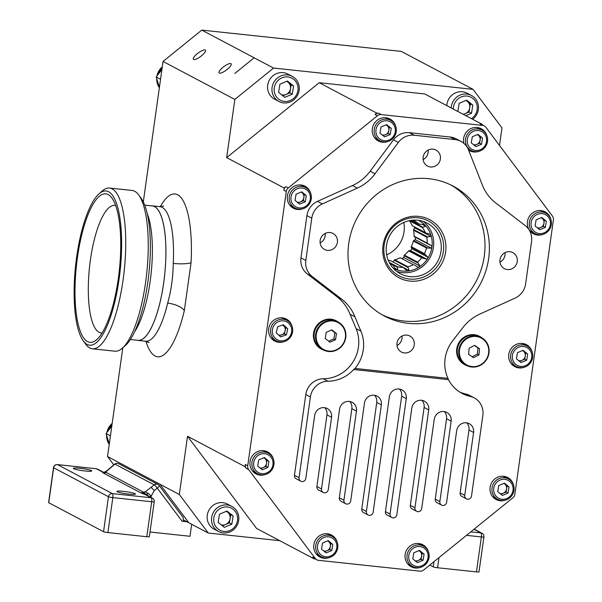 <?xml version="1.0" encoding="UTF-8"?>
<svg xmlns="http://www.w3.org/2000/svg" width="602" height="602" viewBox="0 0 602 602"><rect width="100%" height="100%" fill="white"/><g stroke="black" fill="none" stroke-linecap="round" stroke-linejoin="round"><path stroke-width="0.9" d="M389.69 263.247A24.531 23.335 -62.1 0 0 392.135 264.752A24.531 23.335 -62.1 0 0 392.918 265.151L395.634 269.064L396.793 269.779L397.666 269.786L397.358 266.724A24.531 23.335 -62.1 0 0 400.21 267.213A24.531 23.335 -62.1 0 0 403.114 267.333L406.922 270.772L408.254 270.998L409.097 270.501L403.167 267.371M396.44 269.621L396.793 269.779A27.06 25.736 -62.1 0 1 393.204 268.168M409.435 279.042A31.108 29.581 -62.1 0 1 384.129 245.262A31.108 29.581 -62.1 0 1 418.044 217.811A31.108 29.581 -62.1 0 1 443.35 251.583A31.108 29.581 -62.1 0 1 409.435 279.042M423.176 221.423A28.64 27.233 -62.1 0 1 431.491 254.495A28.64 27.233 -62.1 0 1 402.211 272.608A28.64 27.233 -62.1 0 1 396.741 271.427M417.705 220.234A28.64 27.233 -62.1 0 1 427.127 223.109A28.64 27.233 -62.1 0 1 439.836 256.377A28.64 27.233 -62.1 0 1 409.781 276.611A28.64 27.233 -62.1 0 1 400.36 273.744A28.64 27.233 -62.1 0 1 387.643 240.476A28.64 27.233 -62.1 0 1 417.705 220.234M397.358 266.724L389.253 262.442M409.277 220.678A24.531 23.335 -62.1 0 1 412.144 225.622L426.103 233.094L430.227 234.253L431.002 235.344A27.06 25.736 -62.1 0 1 431.927 247.174L431.626 245.909L414.033 236.157A24.531 23.335 -62.1 0 0 413.566 230.22L414.688 227.059M415.508 237.391L415.192 239.619L413.348 241.026A24.531 23.335 -62.1 0 1 411.256 246.692L411.821 248.731L410.602 250.643L408.592 250.853A24.531 23.335 -62.1 0 1 404.356 255.12L403.776 257.505L401.895 258.717M413.401 264.714L400.247 257.761L413.401 264.714A24.531 23.335 -62.1 0 1 407.847 266.746L394.701 259.793L392.971 261.983M400.247 257.761A24.531 23.335 -62.1 0 1 394.701 259.793M403.114 267.333L389.961 260.388A24.531 23.335 -62.1 0 1 388.298 260.357M418.488 220.332A27.06 25.736 -62.1 0 1 425.155 225.314A27.06 25.736 -62.1 0 1 431.002 235.344L430.881 236.36L426.713 237.173A24.531 23.335 -62.1 0 1 427.179 243.11L414.033 236.157M427.179 243.11L431.626 245.909M426.713 237.173L413.566 230.22M426.103 233.094L425.29 232.575A24.531 23.335 -62.1 0 0 422.356 227.541L425.509 226.156L424.357 224.742M415.267 220.091L414.281 220.979A24.531 23.335 -62.1 0 1 415.071 221.37A24.531 23.335 -62.1 0 1 419.105 224.11L424.019 224.584M419.105 224.11L411.821 220.264M414.281 220.979L412.754 220.174M425.29 232.575L412.144 225.622M422.356 227.541L409.345 220.663M427.947 257.257L424.402 253.638A24.531 23.335 -62.1 0 0 426.494 247.979L431.318 248.144L431.927 247.174A27.06 25.736 -62.1 0 1 427.751 258.454L427.947 257.257L411.821 248.731M424.402 253.638L411.256 246.692M426.494 247.979L413.348 241.026M419.903 266.031L417.502 262.073A24.531 23.335 -62.1 0 0 421.746 257.806L426.728 259.161L427.751 258.454A27.06 25.736 -62.1 0 1 419.308 266.957L419.903 266.031L403.776 257.505M417.502 262.073L404.356 255.12M421.746 257.806L408.592 250.853M414.319 264.925L418.021 267.243L419.308 266.957A27.06 25.736 -62.1 0 1 408.254 270.998A27.06 25.736 -62.1 0 1 396.793 269.779M407.847 266.746L409.097 270.501M392.918 265.151L391.368 264.331M397.666 269.786L395.296 268.53M397.102 267.077L389.614 263.119M407.72 267.341L394.159 260.169M417.585 262.826L404.025 255.654M422.634 257.746L409.074 250.575M426.728 259.161L410.602 250.643M424.749 254.428L411.189 247.256M427.232 236.752L413.672 229.58M430.881 236.36L414.755 227.842M422.612 227.105L410.135 220.513M425.509 226.156L422.371 224.493M414.281 220.648L413.318 220.136M427.247 247.693L413.679 240.522M431.318 248.144L415.192 239.619M427.789 243.818L414.221 236.646M423.138 157.145A9.06 8.616 117.9 0 0 427.525 166.069A9.06 8.616 117.9 0 0 440.378 158.981A9.06 8.616 117.9 0 0 435.991 150.056A9.06 8.616 117.9 0 0 423.138 157.145M423.116 159.583A9.06 8.616 117.9 0 0 428.127 152.509A9.06 8.616 117.9 0 0 428.15 150.064M320.144 240.522A9.06 8.616 117.9 0 0 324.531 249.454A9.06 8.616 117.9 0 0 337.391 242.365A9.06 8.616 117.9 0 0 332.996 233.441A9.06 8.616 117.9 0 0 320.144 240.522M320.121 242.967A9.06 8.616 117.9 0 0 325.14 235.886A9.06 8.616 117.9 0 0 325.155 233.448M397.004 343.102A9.06 8.616 117.9 0 0 401.391 352.027A9.06 8.616 117.9 0 0 414.244 344.938A9.06 8.616 117.9 0 0 409.857 336.014A9.06 8.616 117.9 0 0 397.004 343.102M396.981 345.54A9.06 8.616 117.9 0 0 401.993 338.459A9.06 8.616 117.9 0 0 402.016 336.021M499.991 259.718A9.06 8.616 117.9 0 0 504.378 268.642A9.06 8.616 117.9 0 0 517.238 261.554A9.06 8.616 117.9 0 0 512.851 252.629A9.06 8.616 117.9 0 0 499.991 259.718M499.976 262.156A9.06 8.616 117.9 0 0 504.988 255.082A9.06 8.616 117.9 0 0 505.003 252.644M488.651 258.506A73.489 69.892 -62.1 0 1 384.339 316.012A73.489 69.892 -62.1 0 1 348.731 243.577A73.489 69.892 -62.1 0 1 453.035 186.071A73.489 69.892 -62.1 0 1 488.651 258.506M382.052 314.741A73.482 69.885 117.9 0 0 484.271 256.196A73.482 69.885 117.9 0 0 450.695 184.889M445.6 252.072A32.854 31.244 -62.1 0 1 398.968 277.778A32.854 31.244 -62.1 0 1 383.045 245.398A32.854 31.244 -62.1 0 1 429.677 219.685A32.854 31.244 -62.1 0 1 445.6 252.072M403.807 222.439A28.414 27.022 -62.1 0 1 404.032 231.875A28.414 27.022 -62.1 0 1 386.672 254.849M474.241 397.884A17.759 16.894 117.9 0 1 482.849 415.388L471.509 496.101A3.552 3.379 117.9 0 1 466.467 498.877A3.552 3.379 117.9 0 1 464.744 495.378L473.586 432.447A8.88 8.443 117.9 0 0 469.289 423.695A8.88 8.443 117.9 0 0 456.685 430.641L446.609 502.316A3.552 3.379 117.9 0 1 441.567 505.093A3.552 3.379 117.9 0 1 439.844 501.594L451.146 421.182A8.88 8.443 117.9 0 0 446.842 412.43A8.88 8.443 117.9 0 0 434.245 419.376L421.716 508.532A3.552 3.379 117.9 0 1 416.674 511.309A3.552 3.379 117.9 0 1 414.951 507.81L428.707 409.917A8.88 8.443 117.9 0 0 424.402 401.165A8.88 8.443 117.9 0 0 411.798 408.111L396.816 514.74A3.552 3.379 117.9 0 1 391.774 517.524A3.552 3.379 117.9 0 1 390.051 514.018L406.267 398.652A8.88 8.443 117.9 0 0 401.963 389.9A8.88 8.443 117.9 0 0 399.043 389.005L399.043 389.005A8.88 8.443 117.9 0 0 389.359 396.846L373.142 512.219A3.552 3.379 117.9 0 1 368.1 514.996A3.552 3.379 117.9 0 1 366.377 511.497L381.367 404.868A8.88 8.443 117.9 0 0 377.063 396.108A8.88 8.443 117.9 0 0 364.458 403.062L350.703 500.954A3.552 3.379 117.9 0 1 345.661 503.731A3.552 3.379 117.9 0 1 343.938 500.232L356.467 411.076A8.88 8.443 117.9 0 0 352.162 402.324A8.88 8.443 117.9 0 0 339.558 409.277L328.263 489.682A3.552 3.379 117.9 0 1 323.221 492.466A3.552 3.379 117.9 0 1 321.498 488.959L331.567 417.291A8.88 8.443 117.9 0 0 327.27 408.54A8.88 8.443 117.9 0 0 314.665 415.493L305.816 478.417A3.552 3.379 117.9 0 1 300.774 481.201A3.552 3.379 117.9 0 1 299.059 477.695L310.399 396.989A17.759 16.894 117.9 0 1 327.947 381.216L323.334 378.778A35.518 33.78 117.9 0 0 356.083 328.624L350.078 314.274L354.932 316.84A44.397 42.223 117.9 0 0 341.71 299.194L312.152 276.491A17.759 16.894 117.9 0 1 305.831 260.448L311.768 218.18A17.759 16.894 117.9 0 1 322.348 203.943L357.317 188.125A44.397 42.223 117.9 0 0 375.031 173.782L398.351 142.418A17.759 16.894 117.9 0 1 414.214 135.239L455.097 139.596A17.759 16.894 117.9 0 1 460.944 141.38A17.759 16.894 117.9 0 1 468.514 149.906L482.45 185.243A44.397 42.223 117.9 0 0 495.672 202.889L525.222 225.592A17.759 16.894 117.9 0 1 531.551 241.635L525.614 283.903A17.759 16.894 117.9 0 1 515.034 298.14L480.065 313.958A44.397 42.223 117.9 0 0 462.344 328.301L452.538 340.965A35.518 33.78 117.9 0 0 445.111 358.544A35.518 33.78 117.9 0 0 447.986 378.365L448.43 379.629A35.518 33.78 117.9 0 0 462.088 393.422A35.518 33.78 117.9 0 0 470.192 396.394L465.579 393.964A17.759 16.894 117.9 0 1 469.635 395.446L474.241 397.884A17.759 16.894 117.9 0 0 470.192 396.394M336.714 321.054L336.232 320.798A15.983 15.2 117.9 0 0 313.544 333.305A15.983 15.2 117.9 0 0 321.287 349.062L321.777 349.318A15.983 15.2 -62.1 0 1 314.026 333.561A15.983 15.2 -62.1 0 1 336.714 321.054A15.983 15.2 -62.1 0 1 338.723 322.341M317.457 325.817A15.802 15.035 -62.1 0 1 336.631 321.212L338.091 321.987A15.802 15.035 -62.1 0 1 342.493 345.315A15.802 15.035 -62.1 0 1 323.312 349.928A15.802 15.035 -62.1 0 1 318.917 326.585A15.802 15.035 -62.1 0 1 338.091 321.987C346.632 328.082 348.106 335.871 342.508 345.337C337.007 351.576 330.611 353.111 323.312 349.928L321.859 349.16A15.802 15.035 -62.1 0 1 317.457 325.817M508.397 478.891A11.543 10.979 117.9 0 0 492.06 487.643A11.543 10.979 117.9 0 0 497.606 499.299A11.543 10.979 117.9 0 0 513.95 490.547A11.543 10.979 117.9 0 0 508.397 478.891L504.905 477.04A11.543 10.979 117.9 0 0 502.911 476.242M512.994 490.57A10.121 9.624 117.9 0 0 505.025 479.365A10.121 9.624 117.9 0 0 493.791 488.026A10.121 9.624 117.9 0 0 501.752 499.239A10.121 9.624 117.9 0 0 512.994 490.57M499.946 493.459A5.41 5.147 117.9 0 0 503.821 483.414M527.066 346.037A11.543 10.979 117.9 0 0 510.729 354.789A11.543 10.979 117.9 0 0 516.283 366.452A11.543 10.979 117.9 0 0 532.619 357.693A11.543 10.979 117.9 0 0 527.066 346.037L523.574 344.193A11.543 10.979 117.9 0 0 521.58 343.388M531.664 357.723A10.121 9.624 117.9 0 0 523.702 346.511A10.121 9.624 117.9 0 0 512.46 355.172A10.121 9.624 117.9 0 0 520.429 366.385A10.121 9.624 117.9 0 0 531.664 357.723M518.615 360.606A5.41 5.147 117.9 0 0 522.498 350.56M545.743 213.183A11.543 10.979 117.9 0 0 529.399 221.942A11.543 10.979 117.9 0 0 534.952 233.599A11.543 10.979 117.9 0 0 551.289 224.847A11.543 10.979 117.9 0 0 545.743 213.183L542.244 211.34A11.543 10.979 117.9 0 0 540.257 210.534M550.333 224.87A10.121 9.624 117.9 0 0 542.372 213.665A10.121 9.624 117.9 0 0 531.137 222.326A10.121 9.624 117.9 0 0 539.099 233.531A10.121 9.624 117.9 0 0 550.333 224.87M537.285 227.759A5.41 5.147 117.9 0 0 541.168 217.706M481.916 130.085A11.543 10.979 117.9 0 0 465.572 138.836A11.543 10.979 117.9 0 0 471.125 150.492A11.543 10.979 117.9 0 0 487.469 141.741A11.543 10.979 117.9 0 0 481.916 130.085L478.424 128.234A11.543 10.979 117.9 0 0 476.43 127.436M486.506 141.763A10.121 9.624 117.9 0 0 478.545 130.559A10.121 9.624 117.9 0 0 467.31 139.22A10.121 9.624 117.9 0 0 475.271 150.432A10.121 9.624 117.9 0 0 486.506 141.763M473.465 144.653A5.41 5.147 117.9 0 0 477.341 134.607M390.623 120.34A11.543 10.979 117.9 0 0 374.278 129.099A11.543 10.979 117.9 0 0 379.832 140.755A11.543 10.979 117.9 0 0 396.176 131.996A11.543 10.979 117.9 0 0 390.623 120.34L387.131 118.496A11.543 10.979 117.9 0 0 385.137 117.691M395.213 132.026A10.121 9.624 117.9 0 0 387.252 120.814A10.121 9.624 117.9 0 0 376.017 129.483A10.121 9.624 117.9 0 0 383.978 140.687A10.121 9.624 117.9 0 0 395.213 132.026M382.165 134.916A5.41 5.147 117.9 0 0 386.048 124.862M305.673 187.568A11.543 10.979 117.9 0 0 289.329 196.32A11.543 10.979 117.9 0 0 294.882 207.983A11.543 10.979 117.9 0 0 311.219 199.224A11.543 10.979 117.9 0 0 305.673 187.568L302.174 185.725A11.543 10.979 117.9 0 0 300.187 184.919M310.263 199.254A10.121 9.624 117.9 0 0 302.302 188.042A10.121 9.624 117.9 0 0 291.067 196.703A10.121 9.624 117.9 0 0 299.028 207.916A10.121 9.624 117.9 0 0 310.263 199.254M297.215 202.137A5.41 5.147 117.9 0 0 301.098 192.091M286.996 320.422A11.543 10.979 117.9 0 0 270.795 328.489A11.543 10.979 117.9 0 0 276.213 340.83A11.543 10.979 117.9 0 0 292.421 332.763A11.543 10.979 117.9 0 0 286.996 320.422L283.504 318.571A11.543 10.979 117.9 0 0 281.518 317.773M291.473 332.703A10.121 9.624 117.9 0 0 284.204 320.994A10.121 9.624 117.9 0 0 272.51 328.955A10.121 9.624 117.9 0 0 279.779 340.672A10.121 9.624 117.9 0 0 291.473 332.703M278.545 334.99A5.41 5.147 117.9 0 0 282.594 325.027M268.326 453.268A11.543 10.979 117.9 0 0 251.99 462.027A11.543 10.979 117.9 0 0 257.536 473.684A11.543 10.979 117.9 0 0 273.88 464.925A11.543 10.979 117.9 0 0 268.326 453.268L264.835 451.425A11.543 10.979 117.9 0 0 262.841 450.62M272.924 464.955A10.121 9.624 117.9 0 0 264.955 453.75A10.121 9.624 117.9 0 0 253.72 462.411A10.121 9.624 117.9 0 0 261.682 473.616A10.121 9.624 117.9 0 0 272.924 464.955M259.876 467.844A5.41 5.147 117.9 0 0 263.751 457.791M423.447 546.119A11.543 10.979 117.9 0 0 407.102 554.871A11.543 10.979 117.9 0 0 412.656 566.527A11.543 10.979 117.9 0 0 429 557.776A11.543 10.979 117.9 0 0 423.447 546.119L419.955 544.268A11.543 10.979 117.9 0 0 417.961 543.471M428.037 557.798A10.121 9.624 117.9 0 0 420.076 546.593A10.121 9.624 117.9 0 0 408.841 555.255A10.121 9.624 117.9 0 0 416.802 566.467A10.121 9.624 117.9 0 0 428.037 557.798M414.989 560.688A5.41 5.147 117.9 0 0 418.872 550.642M332.153 536.374A11.543 10.979 117.9 0 0 315.809 545.126A11.543 10.979 117.9 0 0 321.363 556.782A11.543 10.979 117.9 0 0 337.707 548.031A11.543 10.979 117.9 0 0 332.153 536.374L328.662 534.531A11.543 10.979 117.9 0 0 326.668 533.726M336.744 548.061A10.121 9.624 117.9 0 0 328.782 536.849A10.121 9.624 117.9 0 0 317.547 545.51A10.121 9.624 117.9 0 0 325.509 556.722A10.121 9.624 117.9 0 0 336.744 548.061M323.695 550.943A5.41 5.147 117.9 0 0 327.578 540.897M479.929 336.556L479.448 336.3A15.983 15.2 117.9 0 0 456.76 348.806A15.983 15.2 117.9 0 0 464.503 364.564L464.992 364.82A15.983 15.2 -62.1 0 1 457.242 349.062A15.983 15.2 -62.1 0 1 479.929 336.556A15.983 15.2 -62.1 0 1 481.939 337.842M486.348 359.973C480.893 366.904 474.286 368.717 466.527 365.429L465.075 364.661A15.802 15.035 -62.1 0 1 460.056 342.177A15.802 15.035 -62.1 0 1 479.847 336.714L481.307 337.481A15.802 15.035 -62.1 0 1 486.326 359.958C491.187 350.688 489.509 343.193 481.307 337.481A15.802 15.035 -62.1 0 0 461.516 342.952A15.802 15.035 -62.1 0 0 466.527 365.429A15.802 15.035 -62.1 0 0 486.318 359.966M337.27 542.462A12.431 11.822 117.9 0 0 331.499 535.027A12.431 11.822 117.9 0 0 313.853 544.75A12.431 11.822 117.9 0 0 319.88 557.008A12.431 11.822 117.9 0 0 329.279 557.587M321.777 556.993A12.431 11.822 -62.1 0 1 318.706 556.293M428.564 552.207A12.431 11.822 117.9 0 0 422.792 544.765A12.431 11.822 117.9 0 0 405.146 554.495A12.431 11.822 117.9 0 0 411.174 566.745A12.431 11.822 117.9 0 0 420.572 567.332M413.07 566.738A12.431 11.822 -62.1 0 1 410 566.03M273.451 459.356A12.431 11.822 117.9 0 0 267.679 451.921A12.431 11.822 117.9 0 0 250.033 461.651A12.431 11.822 117.9 0 0 256.053 473.902A12.431 11.822 117.9 0 0 265.452 474.481M257.949 473.887A12.431 11.822 -62.1 0 1 254.879 473.187M292.12 326.51A12.431 11.822 117.9 0 0 286.349 319.068A12.431 11.822 117.9 0 0 268.703 328.797A12.431 11.822 117.9 0 0 274.73 341.048A12.431 11.822 117.9 0 0 284.121 341.635M276.619 341.041A12.431 11.822 -62.1 0 1 273.556 340.333M310.79 193.656A12.431 11.822 117.9 0 0 305.018 186.221A12.431 11.822 117.9 0 0 287.372 195.951A12.431 11.822 117.9 0 0 293.4 208.202A12.431 11.822 117.9 0 0 302.791 208.781M295.296 208.187A12.431 11.822 -62.1 0 1 292.226 207.487M395.74 126.428A12.431 11.822 117.9 0 0 389.968 118.993A12.431 11.822 117.9 0 0 372.322 128.723A12.431 11.822 117.9 0 0 378.349 140.973A12.431 11.822 117.9 0 0 387.748 141.553M380.246 140.958A12.431 11.822 -62.1 0 1 377.176 140.258M487.033 136.172A12.431 11.822 117.9 0 0 481.261 128.738A12.431 11.822 117.9 0 0 463.623 138.46A12.431 11.822 117.9 0 0 463.901 143.396M468.582 150.079A12.431 11.822 117.9 0 0 469.643 150.718A12.431 11.822 117.9 0 0 479.041 151.298M471.539 150.703A12.431 11.822 -62.1 0 1 468.567 150.033M550.86 219.271A12.431 11.822 117.9 0 0 545.088 211.836A12.431 11.822 117.9 0 0 527.442 221.566A12.431 11.822 117.9 0 0 533.47 233.817A12.431 11.822 117.9 0 0 542.861 234.404M535.366 233.802A12.431 11.822 -62.1 0 1 532.296 233.102M532.191 352.125A12.431 11.822 117.9 0 0 526.419 344.69A12.431 11.822 117.9 0 0 508.773 354.42A12.431 11.822 117.9 0 0 514.8 366.671A12.431 11.822 117.9 0 0 524.192 367.25M516.689 366.656A12.431 11.822 -62.1 0 1 513.626 365.956M513.521 484.979A12.431 11.822 117.9 0 0 507.749 477.536A12.431 11.822 117.9 0 0 490.103 487.266A12.431 11.822 117.9 0 0 496.123 499.517A12.431 11.822 117.9 0 0 505.522 500.104M498.02 499.509A12.431 11.822 -62.1 0 1 494.949 498.802M85.085 470.99A9.323 1.023 8 0 0 91.767 470.937A9.323 1.023 8 0 0 79.991 468.296A9.323 1.023 8 0 0 73.301 468.348A9.323 1.023 8 0 0 85.085 470.99M128.753 494.076A9.323 1.023 8 0 0 135.435 494.024A9.323 1.023 8 0 0 123.658 491.382A9.323 1.023 8 0 0 116.969 491.428A9.323 1.023 8 0 0 128.753 494.076M281.578 94.785A7.209 6.855 117.9 0 0 286.657 81.345M462.938 114.154A7.209 6.855 117.9 0 0 465.888 100.474M193.573 59.463A7.548 2.13 -36.8 0 0 201.068 56.152A7.548 2.13 -36.8 0 0 205.432 50.229A7.548 2.13 -36.8 0 0 205.214 50.041A7.548 2.13 -36.8 0 0 197.719 53.352A7.548 2.13 -36.8 0 0 193.355 59.282A7.548 2.13 -36.8 0 0 193.573 59.463M219.286 73.06A7.548 2.13 -36.8 0 0 226.781 69.749A7.548 2.13 -36.8 0 0 231.145 63.82A7.548 2.13 -36.8 0 0 230.927 63.639A7.548 2.13 -36.8 0 0 223.432 66.95A7.548 2.13 -36.8 0 0 219.068 72.872A7.548 2.13 -36.8 0 0 219.286 73.06M221.145 524.801A7.209 6.855 117.9 0 0 230.069 518.826L230.739 514.74L233.162 516.027L227.007 511.038L219.497 514.213L218.15 522.378L224.313 527.367L231.823 524.192L233.162 516.027M237.444 520.768A12.431 11.822 117.9 0 0 227.669 507.004A12.431 11.822 117.9 0 0 213.868 517.637A12.431 11.822 117.9 0 0 223.651 531.408A12.431 11.822 117.9 0 0 237.444 520.768M238.648 520.73A14.207 13.515 117.9 0 0 231.815 506.387A14.207 13.515 117.9 0 0 211.701 517.163A14.207 13.515 117.9 0 0 218.534 531.506A14.207 13.515 117.9 0 0 238.648 520.73M231.815 506.387L227.451 504.077A14.207 13.515 117.9 0 0 207.336 514.853A14.207 13.515 117.9 0 0 214.169 529.196L218.534 531.506M297.885 90.751A12.431 11.822 117.9 0 0 288.102 76.981A12.431 11.822 117.9 0 0 274.309 87.621A12.431 11.822 117.9 0 0 284.084 101.384A12.431 11.822 117.9 0 0 297.885 90.751M299.081 90.714A14.207 13.515 117.9 0 0 292.248 76.371A14.207 13.515 117.9 0 0 272.134 87.139A14.207 13.515 117.9 0 0 278.967 101.49A14.207 13.515 117.9 0 0 299.081 90.714M292.248 76.371L287.884 74.061A14.207 13.515 117.9 0 0 267.77 84.837A14.207 13.515 117.9 0 0 274.602 99.18L278.967 101.49M471.411 118.632A12.431 11.822 117.9 0 0 477.115 109.873A12.431 11.822 117.9 0 0 467.333 96.109A12.431 11.822 117.9 0 0 453.539 106.75A12.431 11.822 117.9 0 0 453.374 109.09M472.623 119.271A14.207 13.515 117.9 0 0 478.312 109.842A14.207 13.515 117.9 0 0 471.479 95.492A14.207 13.515 117.9 0 0 451.365 106.268A14.207 13.515 117.9 0 0 451.191 107.939M471.479 95.492L467.114 93.19A14.207 13.515 117.9 0 0 447 103.958A14.207 13.515 117.9 0 0 446.827 105.628M159.402 87.388L156.196 76.966L161.915 69.493M160.599 78.915L160.508 79.554M109.286 443.99L106.08 433.56L111.799 426.096M110.475 435.509L110.392 436.149M137.038 340.228A67.665 19.55 -83.9 0 0 138.024 340.423L145.631 341.236A67.665 19.55 -83.9 0 0 167.665 303.152A14.207 5.523 -166.6 0 1 184.31 310.73L191.067 262.638A14.207 2.543 2.9 0 1 173.248 263.405A67.665 19.55 -83.9 0 0 162.171 207.351A67.665 19.55 -83.9 0 0 159.997 206.674L163.639 206.042M138.024 340.423A67.665 19.55 -83.9 0 0 164.195 279.072A67.665 19.55 -83.9 0 0 154.564 206.539A67.665 19.55 -83.9 0 0 152.389 205.861A67.665 19.55 -83.9 0 0 151.38 205.839M473.586 432.447L468.981 430.009L460.139 492.94A3.552 3.379 117.9 0 0 461.854 496.439L466.467 498.877M323.334 378.778A17.759 16.894 117.9 0 0 305.793 394.551L294.446 475.264A3.552 3.379 117.9 0 0 296.169 478.763L300.774 481.201M331.567 417.291L326.961 414.853A8.88 8.443 117.9 0 0 324.756 407.704M326.961 414.853L316.885 486.529A3.552 3.379 117.9 0 0 318.608 490.028L323.221 492.466M356.467 411.076L351.854 408.645A8.88 8.443 117.9 0 0 349.657 401.489M351.854 408.645L339.325 497.794A3.552 3.379 117.9 0 0 341.048 501.293L345.661 503.731M381.367 404.868L376.754 402.429A8.88 8.443 117.9 0 0 374.557 395.281M376.754 402.429L361.772 509.059A3.552 3.379 117.9 0 0 363.488 512.558L368.1 514.996M406.267 398.652L401.654 396.214A8.88 8.443 117.9 0 0 399.457 389.065M401.654 396.214L385.446 511.587A3.552 3.379 117.9 0 0 387.161 515.086L391.774 517.524M428.707 409.917L424.101 407.479A8.88 8.443 117.9 0 0 421.897 400.33M424.101 407.479L410.338 505.371A3.552 3.379 117.9 0 0 412.061 508.871L416.674 511.309M451.146 421.182L446.541 418.744A8.88 8.443 117.9 0 0 444.336 411.595M446.541 418.744L435.238 499.156A3.552 3.379 117.9 0 0 436.962 502.655L441.567 505.093M468.981 430.009A8.88 8.443 117.9 0 0 466.776 422.86M553.404 219.978A5.328 5.064 117.9 0 0 552.44 216.11L485.912 127.315A5.328 5.064 117.9 0 0 482.541 125.397L381.247 114.591A5.328 5.064 117.9 0 0 377.446 115.742L288.29 187.922A5.328 5.064 117.9 0 0 286.289 191.474L247.738 465.767A5.328 5.064 117.9 0 0 248.701 469.635L315.23 558.423A5.328 5.064 117.9 0 0 318.601 560.342L419.895 571.147A5.328 5.064 117.9 0 0 423.695 569.996L512.851 497.816A5.328 5.064 117.9 0 0 514.861 494.272L553.404 219.978M350.078 314.274A44.397 42.223 117.9 0 0 336.857 296.628L307.306 273.925A17.759 16.894 117.9 0 1 300.977 257.882L306.915 215.614A17.759 16.894 117.9 0 1 317.495 201.377L352.463 185.559A44.397 42.223 117.9 0 0 370.185 171.216L393.497 139.852A17.759 16.894 117.9 0 1 409.368 132.673L450.251 137.038A17.759 16.894 117.9 0 1 456.09 138.814L460.944 141.38M459.83 392.113A35.518 33.78 117.9 0 0 465.579 393.964M482.827 125.156L482.217 124.343L480.118 124.117A5.328 5.064 -62.1 0 1 481.871 124.652L484.294 125.931M375.023 114.463A5.328 5.064 -62.1 0 1 378.824 113.311L376.724 113.086L375.023 114.463L377.446 115.742M283.858 190.187A5.328 5.064 -62.1 0 1 285.867 186.643L284.167 188.02L283.858 190.187L286.289 191.474M246.278 468.348A5.328 5.064 -62.1 0 1 245.315 464.481L245.006 466.655L246.278 468.348L248.701 469.635M316.848 559.807L314.425 558.528A5.328 5.064 -62.1 0 1 312.807 557.143L314.078 558.837L315.245 558.957M245.006 466.655L187.515 436.262L256.58 528.443L314.078 558.837M284.167 188.02L226.676 157.626L234.848 99.435L273.556 68.056L473.052 89.344L501.978 127.895L499.509 145.466M143.306 201.903L163.052 61.449L234.848 99.435M113.786 464.864L107.525 456.512L122.808 347.775M107.525 456.512L179.328 494.498L187.515 436.262M482.217 124.343L424.726 93.95L319.226 82.692L226.676 157.626M376.724 113.086L319.226 82.692M149.574 496.612L151.268 496.003L154.217 490.6L157.28 488.117A3.552 1.001 -36.8 0 0 159.154 485.475L183.143 517.494L183.459 521.37L182.105 521.242L157.28 488.117A3.552 0.451 -129.1 0 0 154.262 484.881L114.959 464.104L106.554 471.321L106.268 472.465L143.63 492.21L141.086 492.985L146.504 494.994M141.086 492.985L102.761 472.721L102.49 472.284L103.822 472.382L106.434 471.088L104.778 472.322L102.761 472.721M102.22 471.848L96.403 468.77A3.552 3.379 117.9 0 1 97.569 469.124L103.378 472.194L102.22 471.848L102.49 472.284M292.256 94.175L293.603 86.011L287.44 81.022L279.93 84.197L278.591 92.362L284.746 97.351L292.256 94.175L289.825 92.889L282.88 95.838M463.42 114.403L469.063 112.017L471.486 113.304L472.833 105.132L466.67 100.143L459.168 103.318L457.829 111.445M471.486 113.304L465.85 115.689M146.79 536.721L151.704 501.759A3.552 0.391 8 0 0 154.247 501.744L149.334 536.706A3.552 0.391 -172 0 1 146.79 536.721L107.909 532.574A3.552 0.391 -172 0 1 103.552 531.701L108.465 496.74L53.646 467.754L48.732 502.715L103.552 531.701M48.732 502.715A3.552 0.391 -172 0 1 48.596 502.58L53.51 467.619A3.552 0.391 8 0 0 53.646 467.754A3.552 3.379 -62.1 0 1 57.514 464.616L112.341 493.602L151.222 497.749L145.406 494.671M439.001 557.61L437.579 567.754A3.552 0.391 -172 0 1 433.222 566.873L429.79 565.06M470.809 531.852L480.893 532.928A3.552 1.023 -83.9 0 1 481.374 536.939A3.552 0.391 8 0 0 483.918 536.924L479.004 571.885A3.552 0.391 -172 0 1 476.46 571.9L481.374 536.939L466.49 535.351M437.579 567.754L476.46 571.9M163.052 61.449L201.775 30.1L401.271 51.388L473.052 89.344M183.52 519.977L188.825 522.777L159.921 484.234M234.795 73.489L254.149 57.8L273.556 68.056M279.712 540.664L208.254 533.041L179.328 494.498M188.825 522.777L208.254 533.041M188.847 522.784L174.384 503.513M201.775 30.1L254.172 57.8M167.665 303.152C171.194 290.525 173.052 277.281 173.248 263.405M191.677 524.282L189.991 536.284L149.996 532.01M182.105 521.242L186.891 521.753M143.727 494.084L146.655 494.483L148.167 493.399L151.268 496.003L150.959 497.35M143.63 492.21L145.27 491.789L154.262 484.881A3.552 3.379 -62.1 0 1 159.048 485.385A3.552 1.001 -36.8 0 1 159.154 485.475L159.154 485.475A3.552 3.552 0 0 0 157.972 484.459L118.669 463.69A3.552 3.552 0 0 0 114.771 464.067L106.434 471.088M104.778 472.322L105.365 472.653M147.054 495.288L146.655 494.483L148.476 496.04M148.167 493.399L145.27 491.789L143.78 492.948L146.655 494.483M154.217 490.6L151.2 487.364M118.669 463.69A3.552 3.379 -62.1 0 0 114.959 464.104A3.552 0.451 -129.1 0 0 114.771 464.067M142.057 493.497L143.78 492.948M103.732 473.232L106.268 472.465M106.08 433.56L110.241 435.765M156.196 76.966L160.358 79.163M226.45 511.271L230.739 514.74M231.823 524.192L229.392 522.912L230.069 518.826A7.209 6.855 117.9 0 0 226.224 511.369M229.392 522.912L222.439 525.855M469.063 112.017L470.403 103.853L472.833 105.132M466.121 100.376L470.403 103.853M289.825 92.889L291.172 84.724L293.603 86.011M286.883 81.255L291.172 84.724M506.493 476.972A12.431 11.822 -62.1 0 1 508.803 479.117M525.162 344.118A12.431 11.822 -62.1 0 1 527.472 346.263M543.839 211.272A12.431 11.822 -62.1 0 1 546.142 213.409M480.012 128.166A12.431 11.822 -62.1 0 1 482.322 130.31M388.719 118.428A12.431 11.822 -62.1 0 1 391.022 120.566M303.769 185.649A12.431 11.822 -62.1 0 1 306.072 187.794M285.092 318.503A12.431 11.822 -62.1 0 1 287.402 320.648M266.423 451.357A12.431 11.822 -62.1 0 1 268.733 453.494M421.543 544.2A12.431 11.822 -62.1 0 1 423.853 546.345M330.25 534.456A12.431 11.822 -62.1 0 1 332.552 536.6M472.111 356.76L477.371 354.051L477.928 347.873L474.414 345.465M468.597 354.345L473.503 357.716L478.974 354.902L479.531 348.724L474.624 345.352L469.154 348.167L468.597 354.345M477.371 354.051L478.974 354.902M477.928 347.873L479.531 348.724M467.182 365.753A15.983 15.2 -62.1 0 1 464.992 364.82M327.714 540.837L330.844 543.373L329.828 549.506L324.636 551.703M332.786 544.396L328.158 540.649L322.522 543.042L321.506 549.174L326.133 552.922L331.77 550.537L332.786 544.396L330.844 543.373M329.828 549.506L331.77 550.537M316.08 553.742A11.543 10.979 117.9 0 0 317.871 554.939L321.363 556.782M419.007 550.582L422.137 553.118L421.129 559.25L415.929 561.448M424.079 554.141L419.451 550.394L413.815 552.779L412.799 558.912L417.427 562.659L423.071 560.274L424.079 554.141L422.137 553.118M421.129 559.25L423.071 560.274M407.381 563.487A11.543 10.979 117.9 0 0 409.164 564.684L412.656 566.527M263.887 457.738L267.017 460.267L266.009 466.407L260.817 468.604M268.959 461.298L264.331 457.55L258.694 459.936L257.686 466.068L262.314 469.816L267.95 467.43L268.959 461.298L267.017 460.267M266.009 466.407L267.95 467.43M252.261 470.644A11.543 10.979 117.9 0 0 254.044 471.833L257.536 473.684M282.759 324.967L287.748 328.797L283.361 324.756L277.605 326.796L276.243 332.868L280.622 336.909L286.379 334.87L287.748 328.797M285.807 327.766L284.437 333.847L279.283 335.668M284.437 333.847L286.379 334.87M270.93 337.79A11.543 10.979 117.9 0 0 272.714 338.986L276.213 340.83M301.233 192.03L306.298 195.59L301.677 191.842L296.033 194.235L295.025 200.368L299.653 204.116L305.289 201.73L306.298 195.59M304.364 194.566L303.348 200.699L298.156 202.897M303.348 200.699L305.289 201.73M289.6 204.936A11.543 10.979 117.9 0 0 291.391 206.132L294.882 207.983M386.183 124.802L391.255 128.369L386.627 124.622L380.991 127.007L379.975 133.14L384.603 136.887L390.239 134.502L391.255 128.369M389.313 127.338L388.305 133.471L383.105 135.676M388.305 133.471L390.239 134.502M374.549 137.715A11.543 10.979 117.9 0 0 376.34 138.904L379.832 140.755M477.476 134.547L482.548 138.106L477.92 134.359L472.284 136.744L471.276 142.877L475.896 146.625L481.54 144.239L482.548 138.106M480.607 137.083L479.598 143.216L474.399 145.413M479.598 143.216L481.54 144.239M541.303 217.653L546.368 221.212L541.747 217.465L536.104 219.85L535.095 225.983L539.723 229.731L545.359 227.345L546.368 221.212M544.434 220.181L543.418 226.322L538.226 228.519M543.418 226.322L545.359 227.345M529.67 230.558A11.543 10.979 117.9 0 0 531.461 231.747L534.952 233.599M522.634 350.499L527.698 354.059L523.07 350.311L517.434 352.704L516.426 358.837L521.054 362.585L526.69 360.199L527.698 354.059M525.757 353.035L524.748 359.168L519.556 361.366M524.748 359.168L526.69 360.199M511 363.405A11.543 10.979 117.9 0 0 512.784 364.601L516.283 366.452M503.957 483.353L507.087 485.889L506.079 492.022L500.887 494.219M509.029 486.913L504.401 483.165L498.765 485.551L497.756 491.683L502.384 495.431L508.02 493.046L509.029 486.913L507.087 485.889M506.079 492.022L508.02 493.046M492.331 496.259A11.543 10.979 117.9 0 0 494.114 497.455L497.606 499.299M328.632 341.183L333.907 338.896L334.87 332.748L331.461 330.039M325.223 338.467L329.881 342.177L335.51 339.746L336.473 333.598L331.807 329.888L326.186 332.327L325.223 338.467M333.907 338.896L335.51 339.746M334.87 332.748L336.473 333.598M323.966 350.251A15.983 15.2 -62.1 0 1 321.777 349.318M354.932 316.84L360.937 331.19L356.083 328.624M327.947 381.216A35.518 33.78 117.9 0 0 353.705 369.515L354.999 368.439A35.518 33.78 117.9 0 0 360.937 331.19M447.986 378.365L354.999 368.439M118.27 278.877A74.678 21.574 96.1 0 1 96.787 339.573A74.678 21.574 96.1 0 1 77.47 257.302A74.678 21.574 96.1 0 1 111.897 197.983A74.678 21.574 96.1 0 1 118.27 278.877M102.122 332.929A64.113 18.519 96.1 0 1 101.128 332.914A64.113 18.519 96.1 0 1 90.413 259.906A64.113 18.519 96.1 0 1 114.734 205.417A64.113 18.519 96.1 0 1 115.704 205.613M76.68 256.888A77.568 22.409 96.1 0 1 98.991 193.844A77.568 22.409 96.1 0 1 119.061 279.29A77.568 22.409 96.1 0 1 83.302 340.905A77.568 22.409 96.1 0 1 76.68 256.888M98.991 193.844L102.152 191.045A80.834 23.35 96.1 0 1 109.556 188.05A80.834 23.35 96.1 0 1 123.064 280.096A80.834 23.35 96.1 0 1 92.399 348.799A80.834 23.35 96.1 0 1 85.793 344.306L83.302 340.905M109.556 188.05L132.079 190.45A80.834 23.35 96.1 0 1 138.678 194.943A80.834 23.35 96.1 0 1 145.579 282.496A80.834 23.35 96.1 0 1 122.326 348.204A80.834 23.35 96.1 0 1 114.922 351.199L92.399 348.799M138.678 194.943L141.177 198.344A77.568 22.409 96.1 0 1 147.799 282.361A77.568 22.409 96.1 0 1 125.487 345.405L122.326 348.204M144.713 205.131L152.374 205.952A67.574 19.52 96.1 0 1 163.669 282.902A67.574 19.52 96.1 0 1 138.039 340.333L130.378 339.52M342.229 345.089A15.276 14.523 117.9 0 0 340.13 323.936A15.276 14.523 117.9 0 0 319.459 326.976A15.276 14.523 117.9 0 0 321.558 348.137A15.276 14.523 117.9 0 0 342.229 345.089M486.047 359.755A15.276 14.523 117.9 0 0 482.556 338.851A15.276 14.523 117.9 0 0 462.073 343.313A15.276 14.523 117.9 0 0 465.564 364.218A15.276 14.523 117.9 0 0 486.047 359.755M162.134 67.943A15.983 15.2 117.9 0 0 158.251 74.159M157.37 81.059A15.983 15.2 117.9 0 0 159.387 87.493M112.017 424.545A15.983 15.2 117.9 0 0 108.134 430.761M107.254 437.654A15.983 15.2 117.9 0 0 109.271 444.095M160.282 206.697A81.872 23.651 96.1 0 1 191.067 262.638M464.744 495.378L460.139 492.94M310.399 396.989L305.793 394.551M299.059 477.695L294.446 475.264M321.498 488.959L316.885 486.529M343.938 500.232L339.325 497.794M366.377 511.497L361.772 509.059M390.051 514.018L385.446 511.587M414.951 507.81L410.338 505.371M439.844 501.594L435.238 499.156M184.31 310.73A81.872 23.651 96.1 0 1 145.925 341.274M245.315 464.481L247.738 465.767M378.824 113.311L381.247 114.591M480.118 124.117L482.541 125.397M285.867 186.643L288.29 187.922M312.807 557.143L315.23 558.423M96.169 468.74A3.552 1.023 96.1 0 1 96.282 468.732A3.552 1.023 96.1 0 1 96.403 468.77L57.514 464.616A3.552 1.023 96.1 0 0 57.401 464.586A3.552 3.552 0 0 0 53.51 467.619M483.918 536.924A3.552 3.552 0 0 0 482.067 533.289A3.552 3.379 117.9 0 0 480.893 532.928L473.992 529.278M433.222 566.873L433.952 561.696M154.247 501.744A3.552 3.552 0 0 0 152.396 498.11A3.552 3.379 -62.1 0 0 151.222 497.749A3.552 1.023 96.1 0 1 151.704 501.759L112.822 497.613L107.909 532.574M108.465 496.74A3.552 0.391 8 0 0 112.822 497.613A3.552 1.023 96.1 0 0 112.341 493.602A3.552 3.379 -62.1 0 0 108.465 496.74M57.258 464.601A3.552 1.023 96.1 0 1 57.401 464.586L96.282 468.732A3.552 3.552 0 0 1 97.569 469.124M455.097 139.596L450.251 137.038M414.214 135.239L409.368 132.673M398.351 142.418L393.497 139.852M375.031 173.782L370.185 171.216M357.317 188.125L352.463 185.559M322.348 203.943L317.495 201.377M311.768 218.18L306.915 215.614M305.831 260.448L300.977 257.882M312.152 276.491L307.306 273.925M341.71 299.194L336.857 296.628M448.43 379.629L353.705 369.515M147.242 213.627A67.574 19.52 96.1 0 1 150.139 281.458A67.574 19.52 96.1 0 1 134.637 331.747M156.701 78.772A15.983 15.983 0 0 0 159.349 87.802M106.584 435.374A15.983 15.983 0 0 0 109.225 444.404M152.389 205.861L159.997 206.674M145.631 341.236L149.063 342.628M482.067 533.289L474.188 529.12M103.378 472.194L103.883 472.442M146.579 495.032L152.396 498.11M112.175 423.447A15.983 15.983 0 0 0 106.9 432.424M162.292 66.852A15.983 15.983 0 0 0 157.017 75.829M468.07 148.875L471.125 150.492"/></g></svg>
